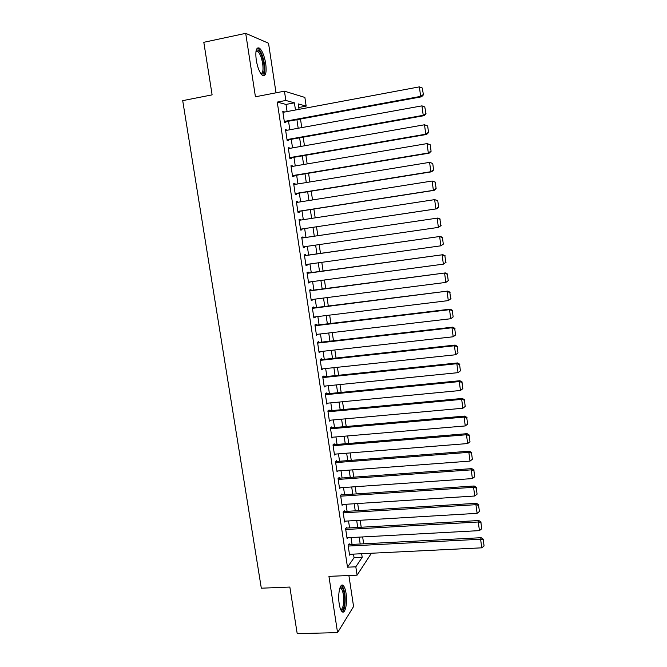 <?xml version="1.0" encoding="UTF-8"?>
<svg xmlns="http://www.w3.org/2000/svg" width="667" height="667" viewBox="0 0 667 667"><rect width="100%" height="100%" fill="white"/><g stroke="black" fill="none" stroke-linecap="round" stroke-linejoin="round"><path stroke-width="1" d="M346.048 593.347C345.406 589.328 344.455 586.718 343.188 585.509C340.178 582.408 337.577 594.03 339.203 603.843C339.853 607.845 340.804 610.447 342.054 611.639C345.147 614.724 347.649 602.918 346.048 593.347M265.724 63.565C264.382 55.911 262.314 50.784 259.521 48.166C256.295 46.807 255.203 50.767 256.236 60.055C257.604 67.742 259.671 72.853 262.423 75.404C265.666 76.73 266.767 72.786 265.724 63.565M276.013 92.813L268.526 43.222L245.706 33.35L203.81 42.296L212.114 94.864L182.708 100.642L261.314 588.194L289.845 587.06L297.207 633.65L337.56 632.624L353.577 606.528L348.891 575.513M287.093 111.572L286.018 104.427L277.255 102.093L285.843 100.459L284.45 91.179L304.877 97.432L306.161 106.12L298.241 103.91L299.049 109.338M298.774 107.504L306.161 106.12M349.325 544.555L349.2 543.73L348.099 545.231L349.583 555.144L350.2 554.285M346.84 528.056L346.715 527.23L345.598 528.664L347.098 538.611L347.757 537.744M344.355 511.506L344.23 510.672L343.096 512.039L344.597 522.028L345.306 521.144M341.854 494.881L341.729 494.047L340.587 495.348L342.096 505.369L342.846 504.477M339.345 478.197L339.22 477.364L338.061 478.589L339.578 488.653L340.395 487.752M336.827 461.456L336.702 460.614L335.534 461.772L337.052 471.869L337.936 470.96M334.3 444.647L334.167 443.805L332.991 444.889L334.517 455.027L335.484 454.094M331.757 427.772L331.632 426.922L330.44 427.947L331.966 438.119L333.033 437.168M329.215 410.83L329.081 409.988L327.881 410.93L329.415 421.144L330.59 420.177M326.655 393.83L326.53 392.98L325.304 393.855L326.847 404.11L328.056 403.126M324.087 376.763L323.962 375.905L322.728 376.713L324.27 387.002L325.479 386.018M321.511 359.63L321.386 358.771L320.135 359.505L321.686 369.835L322.895 368.834M318.926 342.429L318.793 341.571L317.534 342.229L319.093 352.601L320.302 351.592M316.325 325.171L316.2 324.304L314.924 324.887L316.492 335.301L317.7 334.275M313.723 307.837L313.59 306.97L312.298 307.479L313.874 317.934L315.082 316.9M311.105 290.437L310.972 289.57L309.671 290.003L311.247 300.492L312.548 300.017L312.456 299.45M308.479 272.978L308.346 272.103L307.028 272.461L308.613 282.991L309.922 282.591L309.83 281.933M305.845 255.444L305.711 254.561L304.377 254.844L305.97 265.424L307.295 265.091L307.179 264.357M303.193 237.844L303.06 236.96L301.717 237.16L303.318 247.782L304.652 247.532L304.527 246.707M300.525 220.093L300.4 219.285L299.041 219.41L300.65 230.073L302.001 229.898L301.868 229.014M297.841 202.276L297.732 201.542L296.365 201.592L297.974 212.289L299.341 212.198L299.208 211.314M295.156 184.375L295.056 183.733L293.663 183.7L295.281 194.447L296.665 194.43L296.532 193.538M292.454 166.416L292.371 165.85L290.962 165.741L292.588 176.53L293.98 176.588L293.847 175.696M289.736 148.382L288.252 147.715L289.878 158.538L291.287 158.679L291.154 157.787M287.018 130.273L285.526 129.615L287.16 140.479L288.586 140.704L288.452 139.803M277.255 102.093L347.49 567.192L354.052 557.729L353.51 554.119M352.059 544.414L351.025 537.569M349.575 527.905L348.533 520.952M347.09 511.331L346.031 504.277M344.597 494.697L343.522 487.535M342.088 477.997L340.995 470.727M339.57 461.239L338.469 453.86M337.052 444.414L335.926 436.927M334.517 427.53L333.375 419.927M331.966 410.58L330.815 402.868M329.415 393.563L328.239 385.734M326.855 376.48L325.663 368.543M324.279 359.33L323.07 351.284M321.694 342.113L320.468 333.95M319.101 324.837L317.859 316.558M316.5 307.487L315.241 299.099M313.882 290.078L312.606 281.566M311.264 272.595L309.963 263.965M308.629 255.044L307.312 246.298M305.986 237.427L304.661 228.598M303.318 219.668L302.001 210.88M300.642 201.834L299.325 193.088M297.949 183.917L296.648 175.229M295.256 165.941L293.955 157.304M292.546 147.891L291.254 139.303M289.828 129.765L288.544 121.236M284.284 112.098L282.791 111.439L284.434 122.353L285.868 122.653L285.734 121.744M371.419 553.243L357.07 575.162L328.939 576.363L337.56 632.624M357.07 575.162L355.819 566.817L362.189 557.337L361.647 553.718M347.49 567.192L355.819 566.817M245.706 33.35L255.428 96.79L284.45 91.179M300.492 119.034L301.767 127.605M303.193 137.177L304.469 145.798M305.878 155.244L307.17 163.924M308.554 173.245L309.855 181.974M311.222 191.171L312.531 199.95M313.882 209.029L315.191 217.859M316.525 226.822L317.842 235.684M319.168 244.589L320.477 253.368M321.802 262.323L323.095 270.985M324.437 279.99L325.704 288.536M327.055 297.59L328.306 306.011M329.656 315.116L330.899 323.428M332.258 332.575L333.475 340.77M334.842 349.967L336.043 358.046M337.419 367.292L338.603 375.263M339.987 384.551L341.154 392.404M342.546 401.742L343.697 409.488M345.089 418.868L346.223 426.496M347.632 435.935L348.749 443.447M350.158 452.926L351.259 460.338M352.676 469.86L353.76 477.155M355.186 486.727L356.253 493.913M357.687 503.527L358.738 510.605M360.172 520.26L361.214 527.238M362.656 536.935L363.673 543.805M295.473 110.005L294.405 102.843L285.843 100.459M360.197 543.989L359.171 537.127M357.729 527.439L356.687 520.468M355.253 510.822L354.194 503.752M352.768 494.147L351.692 486.968M350.267 477.405L349.183 470.118M347.765 460.605L346.657 453.21M345.248 443.738L344.13 436.226M342.721 426.805L341.587 419.184M340.187 409.813L339.036 402.076M337.644 392.755L336.468 384.909M335.084 375.621L333.9 367.667M332.525 358.429L331.316 350.358M329.948 341.171L328.731 332.991M327.364 323.845L326.13 315.549M324.771 306.453L323.512 298.041M322.169 288.994L320.894 280.465M319.551 271.469L318.259 262.815M316.925 253.877L315.616 245.106M314.29 236.21L312.973 227.355M311.639 218.401L310.322 209.588M308.971 200.517L307.662 191.746M306.295 182.558L304.994 173.837M303.602 164.524L302.309 155.861M300.9 146.423L299.616 137.811M298.191 128.247L296.915 119.693M286.018 104.427L294.405 102.843M354.052 557.729L362.189 557.337M282.883 112.039L284.234 111.789M285.601 130.123L286.96 129.882M288.311 148.141L289.67 147.899M291.012 166.083L292.371 165.85M293.705 183.959L295.056 183.733M296.381 201.759L297.732 201.542M299.058 219.493L300.4 219.285M303.302 247.724L304.652 247.532M305.945 265.283L307.295 265.091M308.579 282.766L309.922 282.591M311.206 300.192L312.548 300.017M313.815 317.542L315.157 317.375M316.416 334.826L317.759 334.676M319.009 352.051L320.352 351.901M321.594 369.201L322.928 369.059M324.17 386.293L325.504 386.16M326.73 403.318L328.064 403.193M282.925 112.348L419.376 86.868L420.66 96.373L421.536 96.807L423.462 94.822L422.219 87.994L423.462 94.822M284.375 121.994L421.536 96.807M284.292 121.444L420.66 96.373L423.12 94.647M422.219 87.994L419.376 86.868M256.111 50.675L257.037 49.908C259.88 50.417 262.131 54.977 263.798 63.598C264.699 71.436 263.773 74.879 261.03 73.92M260.747 73.503C262.831 73.395 263.482 70.11 262.69 63.657C261.606 57.529 259.947 53.418 257.695 51.334L256.02 51.176M263.157 75.805C264.841 74.179 265.249 70.185 264.399 63.815C263.056 56.22 260.997 51.126 258.212 48.524L257.295 48.082M340.12 587.369L340.937 586.952C343.63 586.368 345.764 598.316 344.28 605.561C343.48 609.48 342.338 610.922 340.862 609.905M340.629 609.388C341.779 609.588 342.663 608.146 343.28 605.077C344.189 597.34 343.438 591.712 341.037 588.169L339.928 587.894M342.346 611.856C343.372 611.222 344.155 609.471 344.706 606.586C345.823 597.007 344.889 590.02 341.921 585.643L341.471 585.351M285.659 130.515L421.944 105.861L423.228 115.324L424.087 115.666L426.013 113.732L424.779 106.962L426.013 113.732M287.093 140.045L424.087 115.666M287.027 139.578L423.228 115.324L425.679 113.59M424.779 106.962L421.944 105.861M288.386 148.616L424.504 124.771L427.672 125.98L428.556 132.558L427.672 125.98M289.803 158.021L426.622 134.451L425.779 134.192L424.504 124.771L427.33 125.855M289.745 157.637L425.779 134.192L428.222 132.45M426.622 134.451L428.556 132.558M291.095 166.642L427.055 143.597L430.207 144.756L431.09 151.309L430.207 144.756M292.496 175.921L429.156 153.16L428.322 152.985L427.055 143.597L429.873 144.672M292.454 175.629L428.322 152.985L430.757 151.234M429.156 153.16L431.09 151.309M293.805 184.601L429.59 162.356L432.733 163.457L433.608 169.985L432.733 163.457M295.181 193.755L431.674 171.794L430.857 171.702L429.59 162.356L432.408 163.407M295.147 193.555L430.857 171.702L433.292 169.952M431.674 171.794L433.608 169.985M296.498 202.485L432.124 181.032L435.243 182.083L436.126 188.586L435.243 182.083M297.857 211.522L434.184 190.345L433.383 190.345L432.124 181.032L434.926 182.066M297.841 211.406L433.383 190.345L435.801 188.586M434.184 190.345L436.126 188.586M299.175 220.302L434.642 199.633L437.752 200.634L438.628 207.112L437.752 200.634M438.311 207.137L435.893 208.913L300.517 229.181L436.685 208.821L435.893 208.913L434.642 199.633L437.435 200.65M436.685 208.821L438.628 207.112M301.851 238.052L437.927 218.034L301.851 238.036M441.112 225.563L438.394 227.397L437.143 218.167L439.937 219.16L440.812 225.621L439.937 219.16M303.185 246.898L438.394 227.397L440.812 225.621M437.927 218.034L440.245 219.109M304.511 255.728L440.412 236.401L304.494 255.628M443.597 243.939L440.887 245.815L439.645 236.618L442.429 237.594L443.297 244.03L442.429 237.594M305.836 264.541L440.887 245.815L443.297 244.03M440.412 236.401L442.73 237.51M307.162 273.337L442.888 254.702L307.137 273.153M446.065 262.239L443.372 264.157L442.129 254.994L444.906 255.961L445.773 262.364L444.906 255.961M308.479 282.116L443.372 264.157L445.773 262.364M442.888 254.702L445.206 255.836M309.805 290.879L445.356 272.92L309.763 290.612M448.532 280.465L445.848 282.416L444.614 273.295L447.374 274.245L448.241 280.624L447.374 274.245M311.122 299.625L445.848 282.416L448.241 280.624M445.356 272.92L447.665 274.095M312.431 308.346L447.807 291.07L312.381 308.004M450.984 298.616L448.307 300.609L447.073 291.521L449.833 292.454L450.692 298.816L449.833 292.454M313.74 317.058L448.307 300.609L450.692 298.816M447.807 291.07L450.125 292.271M315.049 325.754L449.533 309.68L450.258 309.146L314.991 325.329M316.358 334.434L450.759 318.734L449.533 309.68L452.284 310.597L453.143 316.925L452.284 310.597M450.258 309.146L452.568 310.38M453.143 316.925L450.759 318.734M317.667 343.096L451.984 327.764L452.693 327.147L317.584 342.588M318.968 351.734L453.201 336.777L451.984 327.764L454.727 328.664L455.578 334.967L454.727 328.664M452.693 327.147L455.002 328.414M455.578 334.967L453.201 336.777M320.26 360.363L454.419 345.773L455.119 345.072L320.177 359.78M321.561 368.976L455.636 354.752L454.419 345.773L457.153 346.657L458.004 352.935L457.153 346.657M455.119 345.072L457.429 346.373M458.004 352.935L455.636 354.752M322.853 377.572L456.845 363.715L457.529 362.94L322.753 376.905M324.145 386.151L458.062 372.653L456.845 363.715L459.58 364.582L460.422 370.835L459.58 364.582M457.529 362.94L459.846 364.265M460.422 370.835L458.062 372.653M325.438 394.714L459.271 381.582L459.938 380.724L325.321 393.964M326.722 403.252L460.472 390.487L459.271 381.582L461.989 382.433L462.831 388.661L461.989 382.433M459.938 380.724L462.248 382.083M462.831 388.661L460.472 390.487M328.006 411.781L461.672 399.375L462.331 398.441L327.881 410.955M329.29 420.293L462.881 408.246L461.672 399.375L464.39 400.208L465.224 406.42L464.39 400.208M462.331 398.441L464.649 399.833M465.224 406.42L462.881 408.246M330.565 428.789L464.074 417.1L464.724 416.091L330.515 427.881M331.841 437.277L465.274 425.938L464.074 417.1L466.783 417.917L467.617 424.104L466.783 417.917M464.724 416.091L467.033 417.509M467.617 424.104L465.274 425.938M333.116 445.739L466.466 434.759L467.1 433.667L333.158 444.739M334.392 454.185L467.659 443.555L466.466 434.759L469.168 435.559L469.993 441.712L469.168 435.559M467.1 433.667L469.41 435.117M469.993 441.712L467.659 443.555M335.659 462.615L468.843 452.343L469.468 451.175L335.768 461.539M336.927 471.035L470.035 461.105L468.843 452.343L471.536 453.126L472.369 459.263L471.536 453.126M469.468 451.175L471.777 452.66M472.369 459.263L470.035 461.105M338.186 479.431L471.219 469.86L471.827 468.618L338.369 478.272M339.453 487.819L472.403 478.589L471.219 469.86L473.903 470.627L474.729 476.738L473.903 470.627M471.827 468.618L474.137 470.127M474.729 476.738L472.403 478.589M340.712 496.181L473.578 487.302L474.179 485.993L340.937 494.947M341.971 504.535L474.754 496.006L473.578 487.302L476.255 488.061L477.08 494.147L476.255 488.061M474.179 485.993L476.488 487.535M477.08 494.147L474.754 496.006M343.222 512.873L475.93 504.686L476.521 503.293L343.497 511.556M344.472 521.194L477.105 513.348L475.93 504.686L478.598 505.419L479.423 511.481L478.598 505.419M476.521 503.293L478.831 504.861M479.423 511.481L477.105 513.348M345.723 529.498L478.272 521.994L478.848 520.535L346.04 528.106M346.973 537.785L479.44 530.624L478.272 521.994L480.94 522.72L481.749 528.756L480.94 522.72M478.848 520.535L481.165 522.128M481.749 528.756L479.44 530.624M348.216 546.056L480.607 539.236L481.174 537.702L348.566 544.597M349.466 554.319L481.774 547.832L480.607 539.236L483.267 539.945L484.075 545.956L483.267 539.945M481.174 537.702L483.483 539.328M484.075 545.956L481.774 547.832M256.411 50.984L257.037 49.908M255.936 51.693L257.695 51.334M340.178 587.835L340.937 586.952M339.82 588.219L341.037 588.169"/></g></svg>

